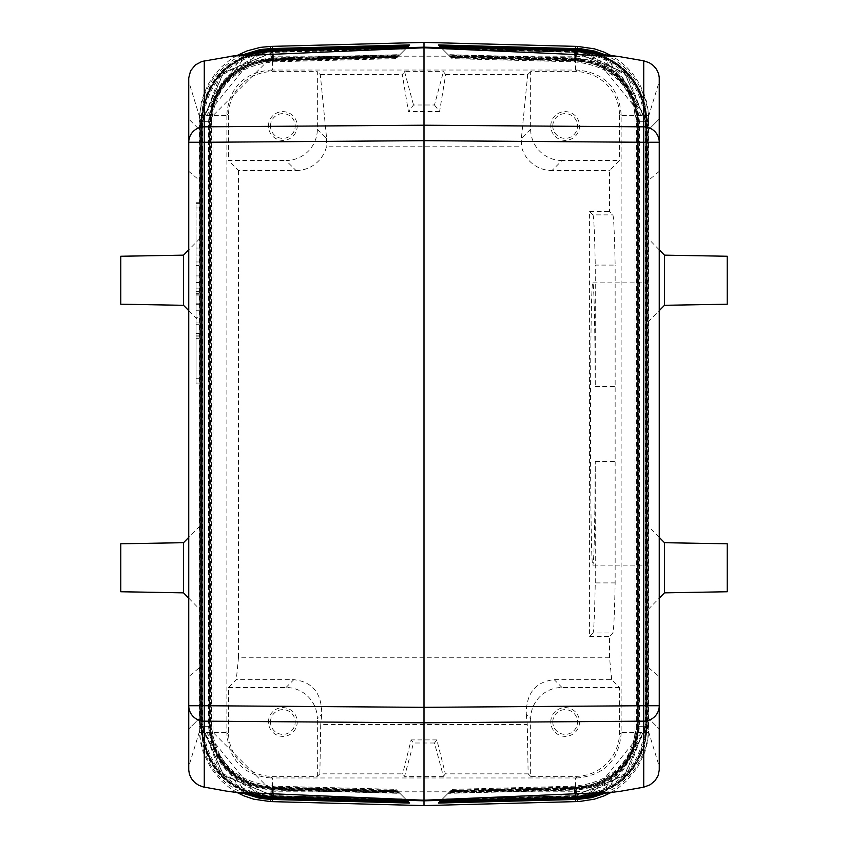 <?xml version="1.0" encoding="UTF-8"?>
<svg xmlns="http://www.w3.org/2000/svg" width="848" height="848" viewBox="0 0 848 848"><rect width="100%" height="100%" fill="white"/><g stroke="black" fill="none" stroke-linecap="round" stroke-linejoin="round"><path stroke-width="0.64" stroke-dasharray="4.24 3.18" d="M590.982 795.148L606.426 789.424L619.506 780.966L629.714 770.874L638.258 758.07L643.929 743.76L645.773 735.152L646.611 724.139L646.165 124.296L659.256 81.429L659.256 119.006L648.805 129.468L659.256 119.006L659.256 728.994L648.805 718.532L659.256 728.994L659.256 769.772M659.256 78.228L659.256 81.429M577.53 48.58L577.424 50C620.079 55.109 643.399 79.023 647.406 121.752L648.805 121.73L604.91 54.675L614.259 59.593L622.792 65.794L630.35 73.172L636.806 81.599L641.978 90.884L645.731 100.764L648.031 111.141L648.805 121.72L648.423 112.159L646.674 102.089L643.558 92.368L639.106 83.168L633.414 74.688L626.608 67.077L618.796 60.484L610.931 55.47M199.195 239.2L199.195 321.265L199.195 239.2L188.744 249.842M199.195 526.735L199.195 608.8L199.195 526.735L188.744 537.378M270.47 799.42L270.576 798C227.921 792.891 204.601 768.977 200.594 726.248L199.195 726.27L199.195 119.6L199.312 732.449L200.584 742.583L203.255 752.452L210.664 767.747L221.392 780.923L229.204 787.516L237.069 792.53M246.524 793.77L199.757 726.248L209.944 726.248L200.594 726.248L200.594 121.752L199.195 121.73L199.28 729.799L200.573 740.357L203.361 750.597L211.194 766.401L217.65 774.828L225.208 782.206L233.741 788.407L243.09 793.325L199.195 726.27L199.195 728.4M590.982 52.852L606.426 58.576L619.506 67.034L629.714 77.126L638.258 89.93L643.929 104.24L645.773 112.848L646.579 121.593L645.307 121.752L645.339 123.861L646.611 123.861L646.579 121.593L646.165 124.296L628.008 76.034L582.523 51.739M648.805 129.468L648.805 718.532L648.805 129.468M582.523 796.261L628.008 771.966L646.165 723.704L659.256 766.571M646.579 121.593L590.971 52.852M648.805 321.265L648.805 239.2L648.805 321.265L659.256 310.622M648.805 608.8L648.805 526.735L648.805 608.8L659.256 598.158M648.805 119.6L648.805 728.4L648.805 121.752L648.805 726.28L604.91 793.325L614.259 788.407L622.792 782.206L630.35 774.828L636.806 766.401L644.639 750.597L647.427 740.357L648.72 729.799L648.805 726.27L639.456 726.248L639.456 121.752C635.703 83.623 614.874 62.381 576.99 58.024L448.094 54.643L438.384 44.933M664.482 542.699L664.482 592.847M659.256 537.378L648.805 526.735M664.482 305.301L664.482 255.153M727.224 304.209L727.224 256.255M199.195 293.344L199.195 203.615L199.195 378.706L199.195 293.344L196.058 293.344L196.058 275.918L196.058 282.893L199.195 282.893L196.058 282.893L196.058 310.771L196.058 293.344L199.195 293.344L196.058 293.344L196.058 207.993L196.058 378.706L196.058 203.615L196.058 291.617L196.058 268.954L199.195 268.954L196.058 268.954L196.058 261.979L199.195 261.979L196.058 261.979L196.058 293.344L199.195 293.344M648.805 565.16L648.805 282.84L648.805 565.16L592.89 565.16C589.731 571.976 589.731 276.024 592.89 282.84C594.088 287.069 594.883 321.625 595.264 386.518L595.264 265.085L615.15 265.085C614.461 232.246 613.666 215.509 612.775 214.883L609.489 211.597L609.489 170.543L619.528 160.505L562.012 160.505L551.974 170.543L609.489 170.543M648.688 115.551L621.128 115.551L621.128 732.449L634.961 732.449L634.961 115.551C631.813 77.316 612.023 57.526 575.612 56.191L272.388 56.191L213.039 115.551L213.039 732.449L272.388 791.809L575.612 791.809C612.362 790.622 632.142 770.832 634.961 732.449L648.688 732.449L648.805 728.4M659.256 171.349L648.805 180.126M648.805 667.864L659.256 676.64M439.847 801.604L577.424 798C620.068 792.891 643.399 768.977 647.406 726.248L647.406 121.752L638.056 121.752L638.056 726.248L639.456 726.248C635.703 764.377 614.874 785.619 576.99 789.976L448.094 793.357L438.384 803.067M575.315 50.732L575.251 51.972C617.185 56.911 640.537 80.168 645.307 121.752L636.424 121.752L645.752 121.752L624.361 72.599L574.955 52.406L574.531 60.42L450.627 57.176L440.918 47.477L451.242 57.802L440.08 46.629M575.315 797.268L575.251 796.028C617.185 791.089 640.537 767.832 645.307 726.248L645.339 724.139L646.611 724.139L646.611 123.861L646.579 726.407L637.685 726.248L637.685 121.752C632.947 84.249 611.832 63.865 574.34 60.6L574.393 61.84L574.531 60.42C612.044 63.77 633.138 84.206 637.813 121.752L637.813 726.248L645.752 726.248L624.361 775.401L574.955 795.594L574.531 787.58L450.627 790.824L440.918 800.523L451.242 790.198L439.232 802.208M449.97 791.481L575.167 788.195L575.22 786.955L575.347 788.375C612.987 784.697 633.986 763.984 638.364 726.248L638.364 121.752L636.965 121.752L638.237 121.752C633.806 84.058 612.775 63.409 575.167 59.805L575.135 52.237L624.541 72.525L645.879 121.752L647.151 121.752L647.151 726.248L645.879 726.248L624.541 775.475L575.135 795.763L575.167 788.195C612.775 784.591 633.806 763.942 638.237 726.248L638.237 121.752L645.879 121.752L645.879 726.248L636.965 726.248L646.303 726.248L646.303 121.752C641.576 79.309 618.065 55.936 575.781 51.611L575.347 59.625L449.779 56.339M449.97 56.519L575.167 59.805L575.22 61.045L575.347 59.625C612.987 63.303 633.986 84.016 638.364 121.752L647.702 121.752L647.702 726.248L646.303 726.248C641.576 768.691 618.065 792.064 575.781 796.389L575.347 788.375L449.779 791.661M597.321 794.322L605.207 791.258L617.026 784.464L629.121 773.705L638.576 760.423L644.501 746.516L647.702 726.248L646.43 726.248L646.43 121.752L647.702 121.752L644.501 101.484L638.576 87.577L629.121 74.295L617.026 63.536L605.207 56.742L597.321 53.678M575.909 50.191L575.962 51.431L441.352 47.912L449.122 55.682L575.983 59L576.036 60.24C614.132 65.381 634.622 85.881 637.516 121.752L637.516 726.248L638.788 726.248C634.654 764.143 613.719 785.057 575.983 789L575.962 796.569C618.277 792.17 641.766 768.733 646.43 726.248L638.788 726.248L638.788 121.752C634.654 83.857 613.719 62.943 575.983 59L575.962 51.431C618.277 55.83 641.766 79.267 646.43 121.752L646.854 121.752C642.434 79.118 619.019 55.47 576.598 50.816L576.163 58.819L448.931 55.491L440.515 47.064L448.094 54.643M449.122 792.318L575.983 789L576.036 787.76C614.132 782.619 634.622 762.119 637.516 726.248L646.854 726.248L646.854 121.752L648.243 121.752L648.243 726.248L646.854 726.248C642.434 768.882 619.019 792.53 576.598 797.184L576.163 789.181L448.931 792.509M601.476 793.77L648.243 726.248L646.971 726.248L646.971 121.752L648.243 121.752L601.476 54.23M576.725 798.615L576.778 797.364L440.515 800.936L448.285 793.166L576.81 789.795L576.863 788.555C614.747 783.753 635.152 762.988 638.056 726.248L639.328 726.248C635.512 764.334 614.662 785.513 576.81 789.795L576.778 797.364C619.22 792.636 642.625 768.924 646.971 726.248L639.328 726.248L639.328 121.752C635.512 83.666 614.662 62.487 576.81 58.205L576.778 50.636C619.22 55.364 642.625 79.076 646.971 121.752L638.056 121.752C635.152 85.012 614.747 64.247 576.863 59.445L577.424 50L439.847 46.396M440.653 800.788L450.807 790.633L574.34 787.4C611.832 784.135 632.947 763.751 637.685 726.248L637.813 726.248C633.138 763.794 612.044 784.23 574.531 787.58L574.435 797.29M575.251 51.972L574.319 51.951L574.34 60.6L450.807 57.367L452.09 58.639L450.627 57.176M440.695 47.255L576.598 50.816L576.725 49.385M449.122 55.682L450.394 56.954L576.036 60.24L576.163 58.819C613.931 62.847 634.845 83.814 638.904 121.752L638.904 726.248C634.845 764.186 613.931 785.153 576.163 789.181L576.036 787.76L450.394 791.046M575.962 51.431L441.543 48.092M451.242 57.802L575.22 61.045L583.392 61.628L595.487 64.554L606.235 69.525L616.613 77.136L625.782 87.545L632.248 99.322L635.438 109.36L636.965 121.752L636.965 726.248L635.438 738.64L632.248 748.678L625.782 760.455L616.613 770.864L606.235 778.475L595.487 783.446L583.392 786.372L575.22 786.955L451.242 790.198M591.204 52.883L598.699 55.056L611.27 60.855L622.549 68.985L632.767 80.041L640.505 93.036L645.36 107.304L647.151 121.752L645.752 121.752L645.752 726.248L647.151 726.248L645.36 740.696L640.505 754.964L632.767 767.959L622.549 779.015L611.27 787.145L598.699 792.944L591.204 795.117M442.2 48.749L575.135 52.237L575.082 50.986L574.955 52.406L442.38 48.94M271.275 798.615L271.222 797.364C228.78 792.636 205.375 768.924 201.029 726.248L201.029 121.752L208.672 121.752L208.672 726.248C212.488 764.334 233.338 785.513 271.19 789.795L271.222 797.364L407.485 800.936L398.443 791.894L409.616 803.067M440.653 47.212L450.807 57.367M450.394 56.954L448.931 55.491M576.778 50.636L440.515 47.064L439.232 45.792M574.435 50.71L574.319 51.951L441.925 48.484M199.195 121.73L243.09 54.675L233.741 59.593L225.208 65.794L217.65 73.172L211.194 81.599L206.022 90.884L202.269 100.764L199.969 111.141L199.195 121.73M246.524 54.23L199.757 121.752L201.029 121.752C205.375 79.076 228.78 55.364 271.222 50.636L407.485 47.064L399.715 54.834L271.19 58.205C233.338 62.487 212.488 83.666 208.672 121.752L200.594 121.752C204.601 79.023 227.932 55.109 270.576 50L270.47 48.58M196.058 248.04L199.195 248.04L199.195 255.015L199.195 248.04L196.058 248.04L196.058 255.015L199.195 255.015L196.058 255.015L196.058 248.04M196.058 310.771L199.195 310.771L196.058 310.771M646.579 726.407L590.971 795.148M575.251 796.028L441.925 799.516M399.715 54.834L409.616 44.933M577.53 799.42L576.863 788.555L449.557 791.894L448.094 793.357M576.778 797.364L440.695 800.745M448.285 793.166L449.557 791.894M575.909 797.809L575.962 796.569L441.352 800.088L440.08 801.371M575.962 796.569L441.543 799.908M442.2 799.251L575.135 795.763L575.082 797.014L574.955 795.594L442.38 799.06M272.388 46.354L272.388 70.034L577.223 70.034C603.893 72.631 618.521 87.27 621.128 113.939L619.528 115.54A43.926 43.916 -45 0 0 575.622 71.635L530.647 71.635L530.647 129.15A31.376 31.365 -45 0 0 562.012 160.505M727.224 543.791L727.224 591.745M270.48 721.998A12.37 12.37 0 0 1 282.84 709.628A12.37 12.37 0 0 1 295.21 721.998A12.37 12.37 0 0 1 282.84 734.368A12.37 12.37 0 0 1 270.48 721.998M268.466 721.998A14.374 14.374 0 0 1 282.84 707.614A14.374 14.374 0 0 1 297.224 721.998A14.374 14.374 0 0 1 282.84 736.371A14.374 14.374 0 0 1 268.466 721.998M610.931 792.53L618.796 787.516L626.608 780.923L637.336 767.747L644.745 752.452L647.416 742.583L648.688 732.449M199.195 336.91L199.195 317.735L199.195 338.649L199.195 335.161L199.195 338.649L199.195 336.91L196.058 336.91L196.058 322.971L196.058 338.649L196.058 324.71L196.058 338.649L196.058 335.161L196.058 338.649L196.058 336.91L199.195 336.91M199.195 295.072L199.195 383.073L199.195 295.072L196.058 295.072L196.058 383.073L196.058 295.072L199.195 295.072M196.058 303.796L199.195 303.796L196.058 303.796M257.018 52.852L241.574 58.576L228.494 67.034L218.286 77.126L209.742 89.93L204.071 104.24L201.421 121.593L201.421 726.407L201.835 124.296L219.992 76.034L265.477 51.739M199.195 324.71L199.195 338.649L199.195 324.71L199.195 335.161L199.195 324.71L196.058 324.71L199.195 324.71L196.058 324.71L196.058 335.161L196.058 324.71L199.195 324.71M619.528 687.495L562.012 687.495A31.376 31.365 45 0 0 530.647 718.85L526.279 714.482C526.089 693.378 535.395 681.771 554.2 679.672L611.705 679.672L619.528 687.495L619.528 732.46A43.926 43.916 45 0 1 575.622 776.365L530.647 776.365L530.647 718.85M257.018 795.148L241.574 789.424L228.494 780.966L218.286 770.874L209.742 758.07L204.071 743.76L202.227 735.152L201.421 726.407L211.576 726.248L201.697 726.248C206.424 768.691 229.935 792.064 272.219 796.389L272.653 788.375L398.221 791.661L407.92 801.371M272.685 50.732L272.749 51.972C230.815 56.911 207.463 80.168 202.693 121.752L202.661 123.861L201.389 123.861L201.421 121.593L210.315 121.752L210.315 726.248C215.053 763.751 236.168 784.135 273.66 787.4L273.607 786.16L273.469 787.58L397.373 790.824L407.082 800.523L398.221 791.661M188.744 676.64L188.744 171.349L199.195 180.126L199.195 129.468L188.744 119.006L199.195 129.468L199.195 718.532L188.744 728.994L199.195 718.532L199.195 667.864L188.744 676.64L188.744 769.772M265.477 796.261L219.992 771.966L201.835 723.704L188.744 766.571M120.776 543.791L120.776 591.745M445.348 773.853L443.419 776.365L434.483 743.007L436.868 739.901L445.348 773.853L528.134 773.853L527.276 724.584L320.724 724.584L319.866 773.853L402.652 773.853L404.581 776.365L413.517 743.007L411.132 739.901L402.652 773.853M436.868 739.901L411.132 739.901M272.685 797.268L272.749 796.028C230.815 791.089 207.463 767.832 202.693 726.248L202.661 724.139L201.389 724.139L201.835 124.296L188.744 81.429L188.744 171.349M405.8 799.251L272.865 795.763L223.459 775.475L202.121 726.248L202.121 121.752L223.459 72.525L272.865 52.237L272.833 59.805C235.225 63.409 214.194 84.058 209.763 121.752L209.763 726.248C214.194 763.942 235.225 784.591 272.833 788.195L272.918 797.014L273.469 787.58C235.956 784.23 214.862 763.794 210.187 726.248L210.187 121.752L200.849 121.752L211.035 121.752L201.697 121.752C206.424 79.309 229.935 55.936 272.219 51.611L272.653 59.625L398.221 56.339L406.648 47.912L397.606 56.954L408.768 45.792M575.612 801.646L575.612 777.966L270.777 777.966L272.378 776.365A43.926 43.916 135 0 1 228.472 732.46L228.472 687.495L236.295 679.672L293.8 679.672C312.605 681.771 321.911 693.378 321.721 714.482L320.724 724.584M272.749 796.028L273.681 796.049L273.66 787.4L397.193 790.633L395.91 789.361L397.373 790.824M408.153 801.604L270.576 798L271.01 789.976L399.906 793.357M271.222 797.364L271.837 789.181L399.069 792.509L408.768 802.208M398.443 56.106L271.137 59.445L271.402 50.816C228.981 55.47 205.566 79.118 201.146 121.752L201.146 726.248L210.484 726.248C213.378 762.119 233.868 782.619 271.964 787.76L272.017 789C234.281 785.057 213.346 764.143 209.212 726.248L209.212 121.752C213.346 83.857 234.281 62.943 272.017 59L271.964 60.24C233.868 65.381 213.378 85.881 210.484 121.752L210.484 726.248L201.57 726.248L201.57 121.752L210.484 121.752L199.757 121.752L199.757 726.248L201.146 726.248C205.566 768.882 228.981 792.53 271.402 797.184L407.305 800.745M250.679 794.322L242.793 791.258L230.974 784.464L218.879 773.705L209.424 760.423L203.499 746.516L200.298 726.248L201.57 726.248C206.234 768.733 229.723 792.17 272.038 796.569L406.648 800.088L397.606 791.046L271.964 787.76L271.837 789.181C234.069 785.153 213.155 764.186 209.096 726.248L209.096 121.752C213.155 83.814 234.069 62.847 271.837 58.819L399.069 55.491M398.878 792.318L272.017 789L272.091 797.809M272.038 796.569L406.457 799.908M200.298 726.248L201.697 726.248L201.697 121.752L200.298 121.752L200.298 726.248M398.03 791.481L272.833 788.195L272.78 786.955L272.653 788.375C235.013 784.697 214.014 763.984 209.636 726.248L209.636 121.752C214.014 84.016 235.013 63.303 272.653 59.625L272.78 61.045L272.833 59.805L398.03 56.519L396.758 57.802L398.221 56.339M258.29 795.456L272.918 797.014L407.082 800.523M196.058 383.073L196.058 383.953L196.058 383.073L199.195 383.073L199.195 383.953L199.195 383.073L196.058 383.073M196.058 203.615L196.058 202.736L196.058 203.615L199.195 203.615L199.195 202.736L199.195 203.615L196.058 203.615M407.347 800.788L397.193 790.633M397.606 791.046L399.069 792.509M273.565 797.29L273.681 796.049L406.075 799.516M196.058 317.735L196.058 322.971L196.058 317.735L199.195 317.735L196.058 317.735M201.421 726.407L257.029 795.148M201.421 121.593L257.029 52.852M273.565 50.71L273.681 51.951L272.749 51.972M407.305 47.255L271.402 50.816L271.964 60.24L397.606 56.954M407.347 47.212L398.03 56.519M408.153 46.396L270.576 50L271.01 58.024L399.906 54.643M271.222 50.636L271.275 49.385M398.878 55.682L272.017 59L272.038 51.431L406.648 47.912L407.92 46.629M405.8 48.749L272.865 52.237L272.918 50.986L273.469 60.42L397.373 57.176M395.91 58.639L273.607 61.84C236.263 65.709 215.593 85.68 211.576 121.752L210.315 121.752C215.053 84.249 236.168 63.865 273.66 60.6L273.607 61.84L273.469 60.42C235.956 63.77 214.862 84.206 210.187 121.752L211.576 121.752L211.576 726.248C215.593 762.32 236.263 782.291 273.607 786.16L395.91 789.361M397.193 57.367L273.66 60.6L273.681 51.951L406.075 48.484M250.679 53.678L242.793 56.742L230.974 63.536L218.879 74.295L209.424 87.577L203.499 101.484L200.298 121.752L201.57 121.752C206.234 79.267 229.723 55.83 272.038 51.431L272.091 50.191M272.038 51.431L406.457 48.092M258.29 52.544L272.918 50.986L407.082 47.477M196.058 275.918L199.195 275.918L196.058 275.918M199.195 667.864L199.195 180.126M552.79 126.002A12.37 12.37 0 0 1 565.16 113.632A12.37 12.37 0 0 1 577.52 126.002A12.37 12.37 0 0 1 565.16 138.372A12.37 12.37 0 0 1 552.79 126.002M120.776 304.209L120.776 256.255M434.483 743.007L413.517 743.007M188.744 598.158L199.195 608.8M237.069 55.47L229.204 60.484L221.392 67.077L214.586 74.688L208.894 83.168L204.442 92.368L201.326 102.089L199.195 119.6M188.744 81.429L188.744 78.228M621.128 732.449L621.128 734.061C618.521 760.73 603.893 775.369 577.223 777.966L575.622 776.365M443.419 776.365L404.581 776.365M528.134 773.853L530.647 776.365M575.612 777.966L577.223 777.966M319.866 773.853L317.353 776.365L272.378 776.365M526.279 714.482L527.276 724.584M434.483 104.993L439.561 111.607L445.688 74.582L443.419 71.635L434.483 104.993L413.517 104.993L408.439 111.607L402.312 74.582L404.581 71.635L443.419 71.635M272.388 70.034L270.777 70.034C244.107 72.631 229.479 87.27 226.872 113.939L228.472 115.54A43.926 43.916 -135 0 1 272.378 71.635L317.353 71.635L317.353 129.15A31.376 31.365 -135 0 1 285.988 160.505L296.026 170.543L238.511 170.543L228.472 160.505L285.988 160.505M199.312 115.551L226.872 115.551L226.872 113.939M611.705 679.672L609.489 657.253L609.489 636.403L612.903 632.99C613.751 630.774 614.503 614.079 615.15 582.915L615.15 265.085M619.528 115.54L619.528 160.505M621.128 115.551L621.128 113.939M226.872 115.551L226.872 734.061C229.479 760.73 244.107 775.369 270.777 777.966M268.466 126.002A14.374 14.374 0 0 1 282.84 111.629A14.374 14.374 0 0 1 297.224 126.002A14.374 14.374 0 0 1 282.84 140.386A14.374 14.374 0 0 1 268.466 126.002M270.48 126.002A12.37 12.37 0 0 1 282.84 113.632A12.37 12.37 0 0 1 295.21 126.002A12.37 12.37 0 0 1 282.84 138.372A12.37 12.37 0 0 1 270.48 126.002M196.058 207.993L199.195 207.993M550.776 721.998A14.374 14.374 0 0 1 565.16 707.614A14.374 14.374 0 0 1 579.534 721.998A14.374 14.374 0 0 1 565.16 736.371A14.374 14.374 0 0 1 550.776 721.998M550.776 126.002A14.374 14.374 0 0 1 565.16 111.629A14.374 14.374 0 0 1 579.534 126.002A14.374 14.374 0 0 1 565.16 140.386A14.374 14.374 0 0 1 550.776 126.002M552.79 721.998A12.37 12.37 0 0 1 565.16 709.628A12.37 12.37 0 0 1 577.52 721.998A12.37 12.37 0 0 1 565.16 734.368A12.37 12.37 0 0 1 552.79 721.998M445.688 74.582L527.7 74.582L521.382 138.415L521.403 146.163A31.376 31.365 135 0 0 551.974 170.543M527.7 74.582L530.647 71.635M615.15 582.915L595.264 582.915C594.618 614.079 593.865 630.774 593.028 632.99L612.903 632.99M317.353 129.15L326.618 138.415L320.3 74.582L317.353 71.635M595.264 386.518L615.15 386.518M296.026 170.543A31.376 31.365 -135 0 0 326.597 146.163L521.403 146.163M326.618 138.415L326.597 146.163M593.028 632.99L589.604 636.403L589.604 211.597L592.9 214.883L612.775 214.883M589.604 211.597L609.489 211.597M196.058 378.706L199.195 378.706M320.3 74.582L402.312 74.582M439.561 111.607L408.439 111.607M228.472 687.495L285.988 687.495A31.376 31.365 135 0 1 317.353 718.85L321.721 714.482M609.489 657.253L238.511 657.253L236.295 679.672M592.9 214.883C593.791 215.509 594.586 232.246 595.264 265.085M595.264 582.915L595.264 461.482C594.883 526.375 594.088 560.931 592.89 565.16M188.744 310.622L199.195 321.265M228.472 115.54L228.472 160.505M238.511 657.253L238.511 170.543M317.353 776.365L317.353 718.85M589.604 636.403L609.489 636.403M404.581 71.635L413.517 104.993M659.256 249.842L648.805 239.2M595.264 461.482L615.15 461.482M592.89 282.84L648.805 282.84M183.518 305.301L183.518 255.153M183.518 542.699L183.518 592.847M196.058 282.426L199.195 282.426M196.058 291.617L199.195 291.606M196.058 265.466L199.195 265.466M196.058 294.85L199.195 294.85M196.058 291.839L199.195 291.839M196.058 304.262L199.195 304.262M645.339 123.861L645.339 724.139M449.557 56.106L576.863 59.445L576.81 58.205L448.285 54.834M577.223 70.034L575.622 71.635M196.058 322.971L199.195 322.971L196.058 322.971M196.058 333.423L199.195 333.423L196.058 333.423M562.012 687.495L554.2 679.672M575.612 70.034L575.612 46.354M405.62 48.94L273.045 52.406L223.639 72.599L202.248 121.752L202.248 726.248L223.639 775.401L273.045 795.594L405.62 799.06M272.388 801.646L272.388 777.966M398.443 791.894L271.137 788.555L271.01 789.976C233.126 785.619 212.297 764.377 208.544 726.248L208.544 121.752C212.297 83.623 233.126 62.381 271.01 58.024L271.137 59.445C233.253 64.247 212.848 85.012 209.944 121.752L209.944 726.248C212.848 762.988 233.253 783.753 271.137 788.555L271.19 789.795L399.715 793.166M202.661 123.861L202.661 724.139M196.058 288.119L199.195 288.119M621.128 734.061L619.528 732.46M196.058 335.161L199.195 335.161L196.058 335.161M270.777 70.034L272.378 71.635M199.312 732.449L226.872 732.449M530.647 129.15L521.382 138.415M285.988 687.495L293.8 679.672M226.872 734.061L228.472 732.46M452.09 789.361L574.393 786.16C611.737 782.291 632.407 762.32 636.424 726.248L636.424 121.752C632.407 85.68 611.737 65.709 574.393 61.84L452.09 58.639M589.71 52.544L575.082 50.986L440.918 47.477M589.71 795.456L575.082 797.014L440.918 800.523M396.758 57.802L272.78 61.045L264.608 61.628L252.513 64.554L241.765 69.525L231.387 77.136L222.218 87.545L215.752 99.322L212.562 109.36L211.035 121.752L211.035 726.248L212.562 738.64L215.752 748.678L222.218 760.455L231.387 770.864L241.765 778.475L252.513 783.446L264.608 786.372L272.78 786.955L396.758 790.198M256.796 52.883L249.301 55.056L236.73 60.855L225.451 68.985L215.233 80.041L207.495 93.036L202.64 107.304L200.849 121.752L200.849 726.248L202.64 740.696L207.495 754.964L215.233 767.959L225.451 779.015L236.73 787.145L249.301 792.944L256.796 795.117M199.195 202.736L196.058 202.736M199.195 338.649L196.058 338.649M199.195 383.953L196.058 383.953"/><path stroke-width="1.27" d="M618.605 791.523L574.902 796.866L620.778 791.226L643.717 787.188L643.717 705.727L424 707.338L424 47.774L618.605 56.477L574.902 51.134L611.652 55.767M643.717 787.188L650.087 784.803L655.038 780.722L658.08 775.697L659.256 770.111L659.246 77.55L658.589 73.765L656.553 69.324L653.31 65.519L649.42 62.826L643.717 60.812L618.605 56.477M576.64 50.202L576.725 49.385L439.232 45.792L440.653 47.212L438.384 44.933L581.039 48.76L594.936 51.156L604.91 54.675L577.53 48.58L577.424 50M590.971 52.852L575.315 50.732L424 47.191L424 47.774L233.285 56.01L201.866 61.448L195.305 64.989L190.599 70.808L188.744 77.889L188.744 770.111L189.411 774.235L191.447 778.676L194.69 782.481L198.58 785.174L203.107 786.912L226.172 791.078L273.098 796.866L424 800.809L424 800.226L236.348 792.233M577.53 48.58L577.53 46.407L424 42.4L424 47.191L273.098 51.134L236.348 55.767M575.315 50.732L440.653 47.212L575.315 50.732L590.982 52.852M577.53 46.407L594.331 48.824L603.999 52.11L610.931 55.47M664.482 592.847L664.482 542.699L727.224 543.791L727.224 591.745L664.482 592.847L659.256 598.158M664.482 542.699L659.256 537.378M664.482 255.153L664.482 305.301L727.224 304.209L727.224 256.255L664.482 255.153L659.256 249.842M597.321 53.678L590.346 51.813L575.909 50.191L575.834 50.753M271.36 797.798L271.275 798.615L408.768 802.208L407.347 800.788L409.616 803.067L270.47 799.42L243.09 793.325L259.965 798.381L270.47 799.42L270.576 798M270.576 50L270.47 48.58L259.965 49.619L243.09 54.675L270.47 48.58L270.47 46.407L260.315 47.382L247.171 50.859L237.069 55.47M590.971 795.148L575.315 797.268L424 800.809L424 805.6L579.226 801.53L594.331 799.176L603.999 795.89L610.931 792.53M576.64 797.798L576.725 798.615L439.232 802.208L440.653 800.788L438.384 803.067L577.53 799.42L577.53 801.593M440.08 801.371L575.909 797.809L575.834 797.247M611.652 792.233L424 800.226L424 722.782L204.283 721.171L204.283 787.188M604.91 793.325L577.53 799.42L591.501 797.692L604.91 793.325M270.47 799.42L270.47 801.593L424 805.6M257.029 795.148L272.685 797.268L407.347 800.788L272.685 797.268L229.395 791.523M183.518 542.699L183.518 592.847L120.776 591.745L120.776 543.791L183.518 542.699L188.744 537.378M270.47 46.407L424 42.4M250.679 794.322L257.654 796.187L272.091 797.809L272.166 797.247M577.424 798L577.53 799.42M257.029 52.852L229.395 56.477M271.36 50.202L271.275 49.385L408.768 45.792L407.347 47.212L409.616 44.933L270.47 48.58M407.92 46.629L272.091 50.191L272.166 50.753M183.518 305.301L183.518 255.153L120.776 256.255L120.776 304.209L183.518 305.301L188.744 310.622M183.518 592.847L188.744 598.158M270.47 801.593L253.669 799.176L244.001 795.89L237.069 792.53M424 707.338L424 722.782L643.717 721.171A15.688 15.444 -0 0 0 659.256 705.727L643.717 705.727L643.717 142.273L424 140.662L204.283 142.273L204.283 705.727L188.744 705.727A15.688 15.444 180 0 0 204.283 721.171L204.283 705.727L424 707.338M183.518 255.153L188.744 249.842M664.482 305.301L659.256 310.622M643.717 60.812L643.717 126.829L424 125.218L204.283 126.829L204.283 60.812M440.653 800.788L574.435 797.29L440.653 800.788M272.685 797.268L257.018 795.148M407.347 47.212L273.565 50.71L407.347 47.212M204.283 142.273L188.744 142.273A15.688 15.444 0 0 1 204.283 126.829L204.283 142.273M659.256 142.273A15.688 15.444 180 0 0 643.717 126.829L643.717 142.273L659.256 142.273M576.725 49.385L592.847 51.516L601.476 54.23M591.204 52.883L589.71 52.544M575.909 50.191L440.08 46.629M575.315 797.268L590.982 795.148M591.204 795.117L589.71 795.456M575.909 797.809L590.346 796.187L597.321 794.322M576.725 798.615L592.847 796.484L601.476 793.77M271.275 798.615L255.153 796.484L246.524 793.77M256.796 795.117L258.29 795.456M272.091 797.809L407.92 801.371M272.685 50.732L257.018 52.852M256.796 52.883L258.29 52.544M272.091 50.191L257.654 51.813L250.679 53.678M271.275 49.385L255.153 51.516L246.524 54.23"/></g></svg>
